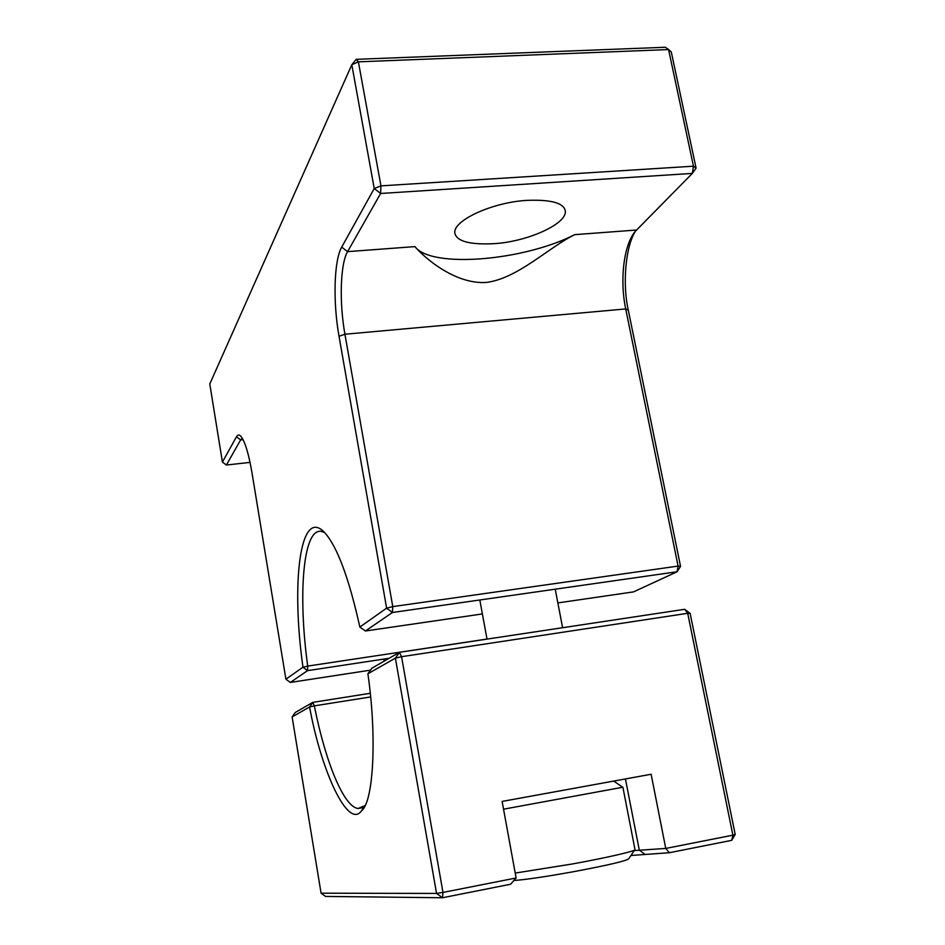 <?xml version="1.0" encoding="UTF-8"?>
<svg xmlns="http://www.w3.org/2000/svg" width="945" height="945" viewBox="0 0 945 945"><rect width="100%" height="100%" fill="white"/><g stroke="black" fill="none" stroke-linecap="round" stroke-linejoin="round"><path stroke-width="1.42" d="M527.653 200.34C550.888 199.537 563.409 202.927 565.193 210.499C568.299 223.481 527.334 241.932 493.573 243.692C469.984 244.802 457.12 241.412 454.947 233.545C451.663 220.976 492.463 202.006 527.653 200.34M341.712 247.117L374.232 188.516L351.812 64.732L209.79 383.965L222.418 462.081L236.463 436.779C237.644 434.676 239.073 434.464 240.751 436.177C244.873 441.126 248.606 453.246 251.949 472.547L285.91 679.207L302.967 667.182C290.965 582.876 300.108 506.437 324.513 532.437C337.176 546.434 348.953 577.974 359.844 627.055L386.623 608.155L339.031 336.29C332.9 302.27 333.892 260.572 341.712 247.117L347.583 251.642L380.622 193.477L374.232 188.516L380.953 185.87L358.403 61.838L351.812 64.732L356.253 59.334L358.403 61.838L668.576 49.565L665.457 47.25L356.253 59.334M414.949 246.61C424.045 257.418 454.616 284.256 485.99 282.484C517.411 278.799 548.608 247.413 574.714 234.655C523.589 260.95 430.955 268.64 414.949 246.61L347.583 251.642C340.235 263.998 339.208 302.672 344.925 334.235L339.031 336.29M365.42 631L392.435 612.49L386.623 608.155L392.766 606.607L344.925 334.235L625.708 308.932C619.542 279.874 623.818 243.975 635.619 231.017L692.342 173.407L380.622 193.477L380.953 185.87L693.453 166.19L668.576 49.565L671.281 51.928L696.087 168.115L692.342 173.407L693.453 166.19L696.087 168.115M359.844 627.055L365.431 630.988L482.387 613.931M324.655 532.578L321.312 531.362C302.979 528.019 297.829 594.818 307.716 666.095L302.967 667.182L307.503 670.655L290.304 682.444L370.499 670.147M285.91 679.207L290.304 682.444M242.345 438.35L240.644 439.909L236.463 436.779M222.418 462.081L226.375 465.034L240.644 439.909L243.054 439.649M557.857 602.922L633.563 591.877L677.104 571.749L392.435 612.49L392.766 606.607L678.085 566.079L625.708 308.932L628.295 310.137C622.424 284.835 625.354 246.763 635.418 231.253M487.006 639.056L307.704 666.095L307.503 670.655L389.092 658.287M226.375 465.034L250.059 462.377M680.542 566.374L677.104 571.749L678.085 566.079L680.542 566.374L628.295 310.137M361.522 810.798C348.339 829.604 321.572 772.537 309.57 706.978L292.111 716.924L321.076 893.202L436.555 893.427L395.376 658.145L399.428 652.322L371.857 668.245L367.888 673.785C376.949 735.6 373.724 801.714 361.522 810.798L364.983 805.589L358.155 808.483C343.72 807.113 325.316 761.434 314.342 705.856L370.594 696.949M292.111 716.924L295.253 712.483L312.783 702.359L314.331 705.856L309.57 706.978L312.783 702.371L370.227 693.311M321.076 893.202L325.541 896.427L442.508 897.75L436.555 893.427L442.981 892.434L401.566 656.692L399.428 652.322L684.735 609.289L690.133 613.411L687.7 613.293L684.735 609.289M367.888 673.785L395.376 658.145L401.566 656.692L687.7 613.293L732.895 835.167L735.21 834.447L690.133 613.411M735.21 834.447L731.749 840.329L669.367 852.721L630.953 855.485M731.749 840.329L732.895 835.167L665.752 848.433L651.129 774.25L502.126 801.419L516.112 877.988L442.981 892.434L442.508 897.75L510.583 884.236L516.112 877.988M669.367 852.721L665.752 848.433L634.272 850.571M503.543 809.192L622.684 787.256M515.214 873.074L572.186 864.002C607.387 857.611 636.139 850.949 635.005 849.602L622.897 787.256M513.891 880.504C525.455 879.7 545.218 876.783 573.154 871.774C608.391 865.147 626.948 860.777 628.815 858.662L634.638 850.027M574.714 234.655L636.54 230.025M644.703 854.15L639.304 850.146L625.436 778.928M362.148 807.762L358.155 808.483M479.812 599.992L487.018 639.103M555.223 589.196L562.606 627.704M613.754 781.066L622.755 787.303M383.835 659.09L384.19 661.122"/></g></svg>
